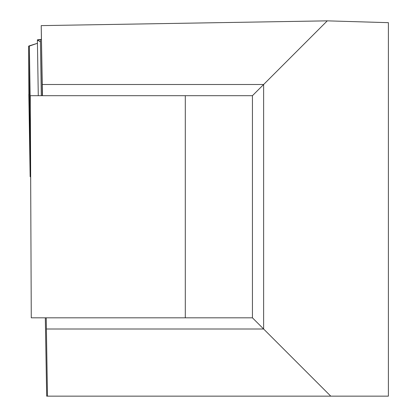 <?xml version="1.0" encoding="UTF-8"?>
<svg xmlns="http://www.w3.org/2000/svg" width="417" height="417" viewBox="0 0 417 417"><rect width="100%" height="100%" fill="white"/><g stroke="black" fill="none" stroke-linecap="round" stroke-linejoin="round"><path stroke-width="0.63" d="M30.514 142.739A5.593 0.97 -0.9 0 0 30.149 143.088L30.149 176.579A5.593 0.97 -0.9 0 1 30.149 176.579A5.593 0.97 -0.9 0 0 30.665 176.98M29.352 45.844L37.441 43.285L28.601 46.339L28.903 94.289L28.601 46.339A5.593 0.97 179.1 0 1 29.352 45.844L30.368 109.447M40.428 41.83L37.785 40.272L40.392 39.448L41.273 39.563L40.392 39.448L41.293 95.691M37.785 40.272L37.389 39.829L40.392 39.448M252.436 95.691L252.436 317.817L185.294 317.817L185.294 95.691L252.436 95.691L327.277 20.85L388.399 22.669L388.399 396.15L47.481 396.15L46.396 329.008L263.627 329.008L330.77 396.15M45.317 317.817L46.683 396.15L47.481 396.15M327.277 20.85L41.215 25.619L42.253 95.691M252.436 317.817L263.627 329.008L263.627 84.5L42.258 84.5L42.482 95.691M46.24 317.817L46.396 329.008M42.258 84.5L41.215 25.619M185.294 317.817L31.275 317.817L30.305 95.691L185.294 95.691M30.149 143.088L28.601 46.339M28.83 94.289L30.149 176.579L28.83 94.289M38.281 95.691L37.389 39.829"/></g></svg>
